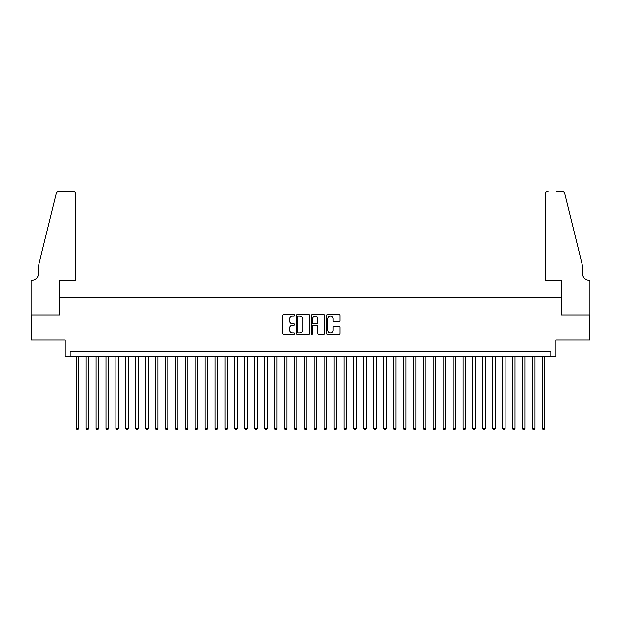 <?xml version="1.0" encoding="UTF-8"?>
<svg xmlns="http://www.w3.org/2000/svg" width="621" height="621" viewBox="0 0 621 621"><rect width="100%" height="100%" fill="white"/><g stroke="black" fill="none" stroke-linecap="round" stroke-linejoin="round"><path stroke-width="0.93" d="M294.633 315.476A0.683 0.683 0 0 0 293.95 314.8L283.611 314.8A0.97 0.97 0 0 0 282.64 315.771L282.64 333.291A0.97 0.97 0 0 0 283.611 334.269L293.95 334.269A0.683 0.683 0 0 0 294.633 333.586A0.683 0.683 0 0 0 293.95 332.903L292.615 332.903A3.113 3.113 0 0 1 289.502 329.79L289.502 328.33A3.113 3.113 0 0 1 292.615 325.21L293.95 325.21A0.683 0.683 0 0 0 294.633 324.535A0.683 0.683 0 0 0 293.95 323.851L292.615 323.851A3.113 3.113 0 0 1 289.502 320.739L289.502 319.279A3.113 3.113 0 0 1 292.615 316.159L293.95 316.159A0.683 0.683 0 0 0 294.633 315.476M338.95 321.662A0.97 0.97 0 0 0 339.92 320.684L339.92 315.771A0.97 0.97 0 0 0 338.95 314.8L327.461 314.8A0.97 0.97 0 0 0 326.491 315.771L326.491 333.291A0.97 0.97 0 0 0 327.461 334.269L338.95 334.269A0.97 0.97 0 0 0 339.92 333.291L339.92 327.352A0.97 0.97 0 0 0 338.95 326.382L334.028 326.382A0.97 0.97 0 0 0 333.058 327.352L333.058 330.302A2.6 2.6 0 0 1 330.457 332.903A2.6 2.6 0 0 1 327.849 330.302L327.849 318.767A2.6 2.6 0 0 1 330.457 316.159A2.6 2.6 0 0 1 333.058 318.767L333.058 320.684A0.97 0.97 0 0 0 334.028 321.662L338.95 321.662M550.974 356.764L555.935 356.764L555.935 339.904L589.903 339.904L589.903 315.111L561.392 315.111L561.392 297.265L59.608 297.265L59.608 315.111L31.097 315.111L31.097 339.904L65.065 339.904L65.065 356.764L550.974 356.764L550.974 351.804L70.026 351.804L70.026 356.764M309.646 315.771A0.97 0.97 0 0 0 308.676 314.8L297.187 314.8A0.97 0.97 0 0 0 296.217 315.771L296.217 333.291A0.97 0.97 0 0 0 297.187 334.269L308.676 334.269A0.97 0.97 0 0 0 309.646 333.291L309.646 315.771M312.324 314.8L323.813 314.8A0.97 0.97 0 0 1 324.783 315.771L324.783 333.291A0.97 0.97 0 0 1 323.813 334.269L318.899 334.269A0.97 0.97 0 0 1 317.921 333.291L317.921 326.188A0.97 0.97 0 0 0 316.951 325.21L313.69 325.21A0.97 0.97 0 0 0 312.712 326.188L312.712 333.586A0.683 0.683 0 0 1 312.029 334.269A0.683 0.683 0 0 1 311.354 333.586L311.354 315.771A0.97 0.97 0 0 1 312.324 314.8M298.259 316.159A0.683 0.683 0 0 0 297.575 316.842L297.575 332.219A0.683 0.683 0 0 0 298.259 332.903L299.671 332.903A3.113 3.113 0 0 0 302.784 329.79L302.784 319.279A3.113 3.113 0 0 0 299.671 316.159L298.259 316.159M317.921 318.814A2.6 2.6 0 0 0 315.321 316.213A2.6 2.6 0 0 0 312.712 318.814L312.712 322.873A0.97 0.97 0 0 0 313.69 323.851L316.951 323.851A0.97 0.97 0 0 0 317.921 322.873L317.921 318.814M76.22 356.764L76.22 428.56L78.696 428.56L78.696 356.764M78.696 428.56L77.959 429.848L76.965 429.848L76.22 428.56M75.723 280.405L75.723 194.132A2.973 2.973 0 0 0 72.75 191.152L59.212 191.152A2.973 2.973 0 0 0 56.325 193.418L38.541 265.532L38.541 273.465A6.94 6.94 0 0 1 31.593 280.405L31.05 280.405L31.05 315.111L59.461 315.111L59.461 280.405L75.723 280.405L75.723 194.132C75.537 192.331 74.543 191.346 72.75 191.152L64.522 191.152M56.325 193.418C57.078 191.788 57.078 191.788 56.325 193.418C57.078 191.788 57.078 191.788 56.325 193.418M38.541 273.465A6.94 6.94 0 0 1 31.593 280.405M545.277 280.405L545.277 194.132L545.277 280.405L561.539 280.405L561.539 315.111L589.95 315.111L589.95 280.405L589.407 280.405A6.94 6.94 0 0 1 582.459 273.465A6.94 6.94 0 0 0 589.407 280.405M577.01 243.416L564.675 193.418L582.459 265.532L582.459 273.465M556.478 191.152L561.788 191.152A2.973 2.973 0 0 1 564.675 193.418C563.922 191.788 563.922 191.788 564.675 193.418C563.922 191.788 563.922 191.788 564.675 193.418M548.25 191.152A2.973 2.973 0 0 0 545.277 194.132C545.463 192.331 546.457 191.346 548.25 191.152M86.14 356.764L86.14 428.56L88.617 428.56L88.617 356.764M88.617 428.56L87.871 429.848L86.878 429.848L86.14 428.56M96.053 356.764L96.053 428.56L98.529 428.56L98.529 356.764M98.529 428.56L97.792 429.848L96.798 429.848L96.053 428.56M105.974 356.764L105.974 428.56L108.45 428.56L108.45 356.764M108.45 428.56L107.705 429.848L106.711 429.848L105.974 428.56M115.886 356.764L115.886 428.56L118.363 428.56L118.363 356.764M118.363 428.56L117.625 429.848L116.632 429.848L115.886 428.56M125.807 356.764L125.807 428.56L128.283 428.56L128.283 356.764M128.283 428.56L127.538 429.848L126.544 429.848L125.807 428.56M135.72 356.764L135.72 428.56L138.196 428.56L138.196 356.764M138.196 428.56L137.458 429.848L136.465 429.848L135.72 428.56M145.64 356.764L145.64 428.56L148.116 428.56L148.116 356.764M148.116 428.56L147.371 429.848L146.377 429.848L145.64 428.56M155.553 356.764L155.553 428.56L158.029 428.56L158.029 356.764M158.029 428.56L157.292 429.848L156.298 429.848L155.553 428.56M165.473 356.764L165.473 428.56L167.949 428.56L167.949 356.764M167.949 428.56L167.204 429.848L166.211 429.848L165.473 428.56M175.386 356.764L175.386 428.56L177.862 428.56L177.862 356.764M177.862 428.56L177.125 429.848L176.131 429.848L175.386 428.56M185.306 356.764L185.306 428.56L187.783 428.56L187.783 356.764M187.783 428.56L187.037 429.848L186.044 429.848L185.306 428.56M195.219 356.764L195.219 428.56L197.695 428.56L197.695 356.764M197.695 428.56L196.958 429.848L195.964 429.848L195.219 428.56M205.14 356.764L205.14 428.56L207.616 428.56L207.616 356.764M207.616 428.56L206.871 429.848L205.877 429.848L205.14 428.56M215.052 356.764L215.052 428.56L217.529 428.56L217.529 356.764M217.529 428.56L216.791 429.848L215.797 429.848L215.052 428.56M224.973 356.764L224.973 428.56L227.449 428.56L227.449 356.764M227.449 428.56L226.704 429.848L225.71 429.848L224.973 428.56M234.885 356.764L234.885 428.56L237.362 428.56L237.362 356.764M237.362 428.56L236.624 429.848L235.631 429.848L234.885 428.56M244.806 356.764L244.806 428.56L247.282 428.56L247.282 356.764M247.282 428.56L246.537 429.848L245.543 429.848L244.806 428.56M254.719 356.764L254.719 428.56L257.195 428.56L257.195 356.764M257.195 428.56L256.457 429.848L255.464 429.848L254.719 428.56M264.639 356.764L264.639 428.56L267.115 428.56L267.115 356.764M267.115 428.56L266.37 429.848L265.377 429.848L264.639 428.56M274.552 356.764L274.552 428.56L277.028 428.56L277.028 356.764M277.028 428.56L276.291 429.848L275.297 429.848L274.552 428.56M284.472 356.764L284.472 428.56L286.949 428.56L286.949 356.764M286.949 428.56L286.203 429.848L285.21 429.848L284.472 428.56M294.385 356.764L294.385 428.56L296.861 428.56L296.861 356.764M296.861 428.56L296.124 429.848L295.13 429.848L294.385 428.56M304.306 356.764L304.306 428.56L306.782 428.56L306.782 356.764M306.782 428.56L306.037 429.848L305.043 429.848L304.306 428.56M314.218 356.764L314.218 428.56L316.694 428.56L316.694 356.764M316.694 428.56L315.957 429.848L314.963 429.848L314.218 428.56M324.139 356.764L324.139 428.56L326.615 428.56L326.615 356.764M326.615 428.56L325.87 429.848L324.876 429.848L324.139 428.56M334.051 356.764L334.051 428.56L336.528 428.56L336.528 356.764M336.528 428.56L335.79 429.848L334.797 429.848L334.051 428.56M343.972 356.764L343.972 428.56L346.448 428.56L346.448 356.764M346.448 428.56L345.703 429.848L344.709 429.848L343.972 428.56M353.885 356.764L353.885 428.56L356.361 428.56L356.361 356.764M356.361 428.56L355.623 429.848L354.63 429.848L353.885 428.56M363.805 356.764L363.805 428.56L366.281 428.56L366.281 356.764M366.281 428.56L365.536 429.848L364.543 429.848L363.805 428.56M373.718 356.764L373.718 428.56L376.194 428.56L376.194 356.764M376.194 428.56L375.457 429.848L374.463 429.848L373.718 428.56M383.638 356.764L383.638 428.56L386.115 428.56L386.115 356.764M386.115 428.56L385.369 429.848L384.376 429.848L383.638 428.56M393.551 356.764L393.551 428.56L396.027 428.56L396.027 356.764M396.027 428.56L395.29 429.848L394.296 429.848L393.551 428.56M403.471 356.764L403.471 428.56L405.948 428.56L405.948 356.764M405.948 428.56L405.202 429.848L404.209 429.848L403.471 428.56M413.384 356.764L413.384 428.56L415.86 428.56L415.86 356.764M415.86 428.56L415.123 429.848L414.129 429.848L413.384 428.56M423.305 356.764L423.305 428.56L425.781 428.56L425.781 356.764M425.781 428.56L425.036 429.848L424.042 429.848L423.305 428.56M433.217 356.764L433.217 428.56L435.694 428.56L435.694 356.764M435.694 428.56L434.956 429.848L433.963 429.848L433.217 428.56M443.138 356.764L443.138 428.56L445.614 428.56L445.614 356.764M445.614 428.56L444.869 429.848L443.875 429.848L443.138 428.56M453.051 356.764L453.051 428.56L455.527 428.56L455.527 356.764M455.527 428.56L454.789 429.848L453.796 429.848L453.051 428.56M462.971 356.764L462.971 428.56L465.447 428.56L465.447 356.764M465.447 428.56L464.702 429.848L463.708 429.848L462.971 428.56M472.884 356.764L472.884 428.56L475.36 428.56L475.36 356.764M475.36 428.56L474.623 429.848L473.629 429.848L472.884 428.56M482.804 356.764L482.804 428.56L485.28 428.56L485.28 356.764M485.28 428.56L484.535 429.848L483.542 429.848L482.804 428.56M492.717 356.764L492.717 428.56L495.193 428.56L495.193 356.764M495.193 428.56L494.456 429.848L493.462 429.848L492.717 428.56M502.637 356.764L502.637 428.56L505.114 428.56L505.114 356.764M505.114 428.56L504.368 429.848L503.375 429.848L502.637 428.56M512.55 356.764L512.55 428.56L515.026 428.56L515.026 356.764M515.026 428.56L514.289 429.848L513.295 429.848L512.55 428.56M522.471 356.764L522.471 428.56L524.947 428.56L524.947 356.764M524.947 428.56L524.202 429.848L523.208 429.848L522.471 428.56M532.383 356.764L532.383 428.56L534.86 428.56L534.86 356.764M534.86 428.56L534.122 429.848L533.128 429.848L532.383 428.56M542.304 356.764L542.304 428.56L544.78 428.56L544.78 356.764M544.78 428.56L544.035 429.848L543.041 429.848L542.304 428.56"/></g></svg>
